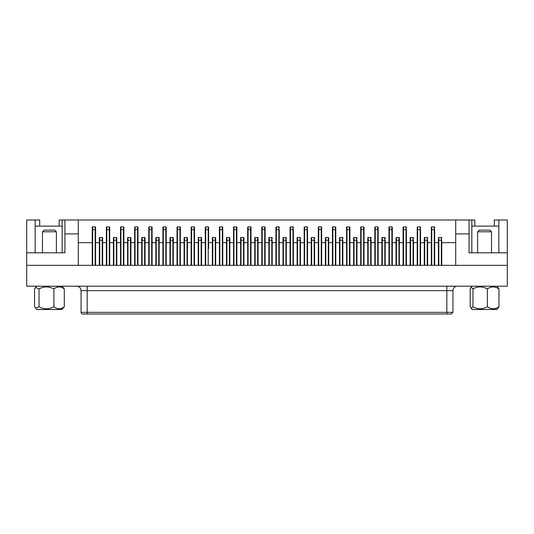 <?xml version="1.0" encoding="UTF-8"?>
<svg xmlns="http://www.w3.org/2000/svg" width="534" height="534" viewBox="0 0 534 534"><rect width="100%" height="100%" fill="white"/><g stroke="black" fill="none" stroke-linecap="round" stroke-linejoin="round"><path stroke-width="0.8" d="M35.157 226.116L62.158 226.116M451.123 314.005L82.73 314.005A1.669 1.669 0 0 1 81.061 312.337L452.939 312.337L452.939 290.643A4.452 4.452 0 0 1 457.391 286.191M81.061 312.337L81.061 290.643C80.794 287.939 79.312 286.458 76.609 286.191M62.158 252.816L62.158 219.995L469.059 219.995L469.059 252.816L507.3 252.816L507.3 265.331L26.7 265.331L26.7 286.191L507.3 286.191L507.3 265.331M455.709 265.331L455.709 219.995M498.843 252.816L498.843 219.995L507.3 219.995L507.3 252.816M498.843 219.995L494.31 219.995L494.31 226.116M78.291 219.995L78.291 233.905L64.941 233.905L64.941 252.816L26.7 252.816L26.7 265.331M78.291 233.905L78.291 265.331M26.7 252.816L26.7 219.995L35.157 219.995L35.157 252.816M39.69 226.116L39.69 219.995L35.157 219.995M82.877 314.005L87.175 314.005L87.175 290.643L81.061 290.643M469.059 219.995L471.836 219.995L471.836 252.816M474.839 226.116L474.839 219.995L471.836 219.995M62.158 219.995L59.154 219.995L59.154 226.116M438.407 265.331L438.407 238.718M388.959 265.331L388.959 227.284A0.421 0.421 0 0 1 389.373 226.87L391.876 226.87A0.421 0.421 0 0 1 392.296 227.284L392.296 265.331M346.573 227.284L346.573 229.647L346.573 227.284A0.421 0.421 0 0 1 346.987 226.87L349.49 226.87A0.421 0.421 0 0 1 349.91 227.284L349.91 265.331M318.311 227.284L318.311 229.647L318.311 227.284A0.421 0.421 0 0 1 318.731 226.87L321.234 226.87A0.421 0.421 0 0 1 321.648 227.284L321.648 228.118M311.249 237.884L311.249 240.247L311.249 237.884A0.421 0.421 0 0 1 311.669 237.463L314.172 237.463A0.421 0.421 0 0 1 314.586 237.884L314.586 238.711M297.118 237.884L297.118 240.247L297.118 237.884A0.421 0.421 0 0 1 297.538 237.463L300.041 237.463A0.421 0.421 0 0 1 300.455 237.884L300.455 238.711M282.993 237.884L282.993 240.247L282.993 237.884A0.421 0.421 0 0 1 283.407 237.463L285.91 237.463A0.421 0.421 0 0 1 286.331 237.884L286.331 238.711M261.8 265.331L261.8 227.284A0.421 0.421 0 0 1 262.214 226.87L264.717 226.87A0.421 0.421 0 0 1 265.138 227.284L265.138 228.118M268.862 237.884L268.862 240.247L268.862 237.884A0.421 0.421 0 0 1 269.283 237.463L271.786 237.463A0.421 0.421 0 0 1 272.2 237.884L272.2 238.711M247.669 227.284L247.669 229.647L247.669 227.284A0.421 0.421 0 0 1 248.09 226.87L250.593 226.87A0.421 0.421 0 0 1 251.007 227.284L251.007 265.331M254.731 237.884L254.731 240.247L254.731 237.884A0.421 0.421 0 0 1 255.152 237.463L257.655 237.463A0.421 0.421 0 0 1 258.069 237.884L258.069 238.711M233.538 227.284L233.538 229.647L233.538 227.284A0.421 0.421 0 0 1 233.959 226.87L236.462 226.87A0.421 0.421 0 0 1 236.876 227.284L236.876 228.118M240.607 237.884L240.607 240.247L240.607 237.884A0.421 0.421 0 0 1 241.021 237.463L243.524 237.463A0.421 0.421 0 0 1 243.945 237.884L243.945 265.331M219.414 227.284L219.414 229.647L219.414 227.284A0.421 0.421 0 0 1 219.828 226.87L222.331 226.87A0.421 0.421 0 0 1 222.751 227.284L222.751 228.118M226.476 265.331L226.476 238.711M205.283 227.284L205.283 229.647L205.283 227.284A0.421 0.421 0 0 1 205.703 226.87L208.207 226.87A0.421 0.421 0 0 1 208.62 227.284L208.62 228.118M212.345 237.884L212.345 240.247L212.345 237.884A0.421 0.421 0 0 1 212.766 237.463L215.269 237.463A0.421 0.421 0 0 1 215.683 237.884L215.683 265.331M191.152 227.284L191.152 229.647L191.152 227.284A0.421 0.421 0 0 1 191.572 226.87L194.076 226.87A0.421 0.421 0 0 1 194.489 227.284L194.489 265.331M198.221 237.884L198.221 240.247L198.221 237.884A0.421 0.421 0 0 1 198.635 237.463L201.138 237.463A0.421 0.421 0 0 1 201.558 237.884L201.558 265.331M184.09 237.884L184.09 240.247L184.09 237.884A0.421 0.421 0 0 1 184.51 237.463L187.013 237.463A0.421 0.421 0 0 1 187.427 237.884L187.427 265.331M148.766 227.284L148.766 229.647L148.766 227.284A0.421 0.421 0 0 1 149.186 226.87L151.689 226.87A0.421 0.421 0 0 1 152.103 227.284L152.103 265.331M155.835 237.884L155.835 240.247L155.835 237.884A0.421 0.421 0 0 1 156.248 237.463L158.752 237.463A0.421 0.421 0 0 1 159.172 237.884L159.172 265.331M134.641 227.284L134.641 229.647L134.641 227.284A0.421 0.421 0 0 1 135.055 226.87L137.558 226.87A0.421 0.421 0 0 1 137.979 227.284L137.979 228.118M120.51 227.284L120.51 229.647L120.51 227.284A0.421 0.421 0 0 1 120.931 226.87L123.434 226.87A0.421 0.421 0 0 1 123.848 227.284L123.848 265.331M127.573 237.884L127.573 240.247L127.573 237.884A0.421 0.421 0 0 1 127.993 237.463L130.496 237.463A0.421 0.421 0 0 1 130.91 237.884L130.91 238.711M106.379 227.284L106.379 229.647L106.379 227.284A0.421 0.421 0 0 1 106.8 226.87L109.303 226.87A0.421 0.421 0 0 1 109.717 227.284L109.717 228.118M92.255 227.284L92.255 229.647L92.255 227.284A0.421 0.421 0 0 1 92.669 226.87L95.172 226.87A0.421 0.421 0 0 1 95.593 227.284L95.593 265.331M99.317 237.884L99.317 240.247L99.317 237.884A0.421 0.421 0 0 1 99.738 237.463L102.241 237.463A0.421 0.421 0 0 1 102.655 237.884L102.655 265.331M455.709 242.663L441.745 242.663M438.407 242.663L434.683 242.663M431.345 242.663L427.614 242.663M424.276 242.663L420.552 242.663M417.214 242.663L413.49 242.663M410.152 242.663L406.421 242.663M403.083 242.663L399.359 242.663M396.021 242.663L392.296 242.663M388.959 242.663L385.228 242.663M381.89 242.663L378.165 242.663M374.828 242.663L371.103 242.663M367.766 242.663L364.034 242.663M360.697 242.663L356.972 242.663M353.635 242.663L349.91 242.663M346.573 242.663L342.841 242.663M339.504 242.663L335.779 242.663M332.442 242.663L328.717 242.663M325.38 242.663L321.648 242.663M318.311 242.663L314.586 242.663M311.249 242.663L307.524 242.663M304.186 242.663L300.455 242.663M297.118 242.663L293.393 242.663M290.055 242.663L286.331 242.663M282.993 242.663L279.262 242.663M275.924 242.663L272.2 242.663M268.862 242.663L265.138 242.663M261.8 242.663L258.069 242.663M254.731 242.663L251.007 242.663M247.669 242.663L243.945 242.663M240.607 242.663L236.876 242.663M233.538 242.663L229.814 242.663M226.476 242.663L222.751 242.663M219.414 242.663L215.683 242.663M212.345 242.663L208.62 242.663M205.283 242.663L201.558 242.663M198.221 242.663L194.489 242.663M191.152 242.663L187.427 242.663M184.09 242.663L180.365 242.663M177.028 242.663L173.296 242.663M169.959 242.663L166.234 242.663M162.897 242.663L159.172 242.663M155.835 242.663L152.103 242.663M148.766 242.663L145.041 242.663M141.704 242.663L137.979 242.663M134.641 242.663L130.91 242.663M127.573 242.663L123.848 242.663M120.51 242.663L116.786 242.663M113.448 242.663L109.717 242.663M106.379 242.663L102.655 242.663M99.317 242.663L95.593 242.663M92.255 242.663L78.291 242.663M64.941 233.905L64.941 219.995M471.836 226.116L498.843 226.116M99.317 265.331L99.317 240.247L99.738 240.247L99.738 265.331M92.255 265.331L92.255 229.647L92.669 229.647L92.669 265.331M208.62 248.477L208.62 227.284M113.448 265.331L113.448 237.884A0.421 0.421 0 0 1 113.862 237.463L116.365 237.463A0.421 0.421 0 0 1 116.786 237.884L116.786 265.331M106.379 265.331L106.379 229.647L106.8 229.647L106.8 265.331M109.717 227.284L109.717 265.331M127.573 265.331L127.573 240.247L127.993 240.247L127.993 265.331M130.91 237.884L130.91 265.331M120.51 265.331L120.51 229.647L120.931 229.647L120.931 265.331M141.704 265.331L141.704 237.884A0.421 0.421 0 0 1 142.124 237.463L144.627 237.463A0.421 0.421 0 0 1 145.041 237.884L145.041 265.331M134.641 265.331L134.641 229.647L135.055 229.647L135.055 265.331M137.979 227.284L137.979 265.331M155.835 265.331L155.835 240.247L156.248 240.247L156.248 265.331M159.172 237.884L159.172 240.247L156.248 240.247L156.248 237.463M148.766 265.331L148.766 229.647L149.186 229.647L149.186 265.331M169.959 265.331L169.959 237.884A0.421 0.421 0 0 1 170.379 237.463L172.882 237.463A0.421 0.421 0 0 1 173.296 237.884L173.296 265.331M162.897 265.331L162.897 227.284A0.421 0.421 0 0 1 163.317 226.87L165.82 226.87A0.421 0.421 0 0 1 166.234 227.284L166.234 265.331M184.09 265.331L184.09 240.247L184.51 240.247L184.51 265.331M187.427 237.884L187.427 240.247L184.51 240.247L184.51 237.463M177.028 265.331L177.028 227.284A0.421 0.421 0 0 1 177.442 226.87L179.945 226.87A0.421 0.421 0 0 1 180.365 227.284L180.365 265.331M198.221 265.331L198.221 240.247L198.635 240.247L198.635 265.331M191.152 265.331L191.152 229.647L191.572 229.647L191.572 265.331M212.345 265.331L212.345 240.247L212.766 240.247L212.766 265.331M205.283 265.331L205.283 229.647L205.703 229.647L205.703 265.331M226.476 237.884A0.421 0.421 0 0 1 226.897 237.463L229.4 237.463A0.421 0.421 0 0 1 229.814 237.884L229.814 265.331M219.414 265.331L219.414 229.647L219.828 229.647L219.828 265.331M222.751 227.284L222.751 265.331M240.607 265.331L240.607 240.247L241.021 240.247L241.021 265.331M233.538 265.331L233.538 229.647L233.959 229.647L233.959 265.331M236.876 227.284L236.876 265.331M254.731 265.331L254.731 240.247L255.152 240.247L255.152 265.331M258.069 237.884L258.069 265.331M247.669 265.331L247.669 229.647L248.09 229.647L248.09 265.331M268.862 265.331L268.862 240.247L269.283 240.247L269.283 265.331M271.786 265.331L271.786 240.247L272.2 240.247L272.2 265.331M265.138 227.284L265.138 265.331M282.993 265.331L282.993 240.247L283.407 240.247L283.407 265.331M285.91 265.331L285.91 240.247L286.331 240.247L286.331 265.331M275.924 265.331L275.924 227.284A0.421 0.421 0 0 1 276.345 226.87L278.848 226.87A0.421 0.421 0 0 1 279.262 227.284L279.262 228.118M278.848 265.331L278.848 229.647L279.262 229.647L279.262 265.331M297.118 265.331L297.118 240.247L297.538 240.247L297.538 265.331M300.041 265.331L300.041 240.247L300.455 240.247L300.455 265.331M290.055 265.331L290.055 227.284A0.421 0.421 0 0 1 290.476 226.87L292.979 226.87A0.421 0.421 0 0 1 293.393 227.284L293.393 228.118M292.979 265.331L292.979 229.647L293.393 229.647L293.393 265.331M311.249 265.331L311.249 240.247L311.669 240.247L311.669 265.331M314.172 265.331L314.172 240.247L314.586 240.247L314.586 265.331M304.186 265.331L304.186 227.284A0.421 0.421 0 0 1 304.6 226.87L307.103 226.87A0.421 0.421 0 0 1 307.524 227.284L307.524 228.118M307.103 265.331L307.103 229.647L307.524 229.647L307.524 265.331M325.38 265.331L325.38 237.884A0.421 0.421 0 0 1 325.793 237.463L328.297 237.463A0.421 0.421 0 0 1 328.717 237.884L328.717 265.331M318.311 265.331L318.311 229.647L318.731 229.647L318.731 265.331M321.648 227.284L321.648 265.331M339.504 265.331L339.504 237.884A0.421 0.421 0 0 1 339.924 237.463L342.428 237.463A0.421 0.421 0 0 1 342.841 237.884L342.841 238.718M342.428 265.331L342.428 240.247L342.841 240.247L342.841 265.331M332.442 265.331L332.442 227.284A0.421 0.421 0 0 1 332.862 226.87L335.365 226.87A0.421 0.421 0 0 1 335.779 227.284L335.779 265.331M353.635 265.331L353.635 237.884A0.421 0.421 0 0 1 354.055 237.463L356.558 237.463A0.421 0.421 0 0 1 356.972 237.884L356.972 238.718M356.558 265.331L356.558 240.247L356.972 240.247L356.972 265.331M346.573 265.331L346.573 229.647L346.987 229.647L346.987 265.331M367.766 265.331L367.766 237.884A0.421 0.421 0 0 1 368.18 237.463L370.683 237.463A0.421 0.421 0 0 1 371.103 237.884L371.103 238.718M370.683 265.331L370.683 240.247L371.103 240.247L371.103 265.331M360.697 265.331L360.697 227.284A0.421 0.421 0 0 1 361.118 226.87L363.621 226.87A0.421 0.421 0 0 1 364.034 227.284L364.034 265.331M381.89 265.331L381.89 237.884A0.421 0.421 0 0 1 382.311 237.463L384.814 237.463A0.421 0.421 0 0 1 385.228 237.884L385.228 238.718M384.814 265.331L384.814 240.247L385.228 240.247L385.228 265.331M374.828 265.331L374.828 227.284A0.421 0.421 0 0 1 375.248 226.87L377.752 226.87A0.421 0.421 0 0 1 378.165 227.284L378.165 265.331M396.021 265.331L396.021 237.884A0.421 0.421 0 0 1 396.442 237.463L398.945 237.463A0.421 0.421 0 0 1 399.359 237.884L399.359 265.331M392.296 227.284L392.296 229.647L389.373 229.647L389.373 265.331M410.152 265.331L410.152 237.884A0.421 0.421 0 0 1 410.566 237.463L413.069 237.463A0.421 0.421 0 0 1 413.49 237.884L413.49 238.718M413.069 265.331L413.069 240.247L413.49 240.247L413.49 265.331M403.083 265.331L403.083 227.284A0.421 0.421 0 0 1 403.504 226.87L406.007 226.87A0.421 0.421 0 0 1 406.421 227.284L406.421 228.118M406.007 265.331L406.007 229.647L406.421 229.647L406.421 265.331M424.276 265.331L424.276 237.884A0.421 0.421 0 0 1 424.697 237.463L427.2 237.463A0.421 0.421 0 0 1 427.614 237.884L427.614 238.718M427.2 265.331L427.2 240.247L427.614 240.247L427.614 265.331M417.214 265.331L417.214 227.284A0.421 0.421 0 0 1 417.635 226.87L420.138 226.87A0.421 0.421 0 0 1 420.552 227.284L420.552 228.118M420.138 265.331L420.138 229.647L420.552 229.647L420.552 265.331M438.407 237.884A0.421 0.421 0 0 1 438.828 237.463L441.331 237.463A0.421 0.421 0 0 1 441.745 237.884L441.745 238.718M441.331 265.331L441.331 240.247L441.745 240.247L441.745 265.331M431.345 265.331L431.345 227.284A0.421 0.421 0 0 1 431.759 226.87L434.262 226.87A0.421 0.421 0 0 1 434.683 227.284L434.683 228.118M434.262 265.331L434.262 229.647L434.683 229.647L434.683 265.331M64.294 288.927L64.294 306.756L61.937 309.5L36.906 309.5L34.55 306.756L34.55 288.927L35.598 287.499L39.042 288.927C43.207 286.598 47.519 286.297 51.978 288.04L53.914 288.927C57.345 286.264 60.803 286.264 64.294 288.927L61.937 286.191M64.294 306.756C60.863 309.42 57.405 309.42 53.914 306.756L51.978 307.644C47.593 309.393 43.281 309.093 39.042 306.756L35.598 308.191M42.466 231.789L44.135 230.121L54.708 230.121L56.377 231.789L42.466 231.789L42.466 252.816M53.914 306.756L53.914 288.927M39.042 306.756L39.042 288.927M498.963 288.927L498.963 306.756L497.094 309.5L472.063 309.5L470.194 306.756L470.194 288.927L471.142 287.112L472.984 288.927C477.009 286.598 481.181 286.297 485.499 288.04L487.368 288.927C491.2 286.264 495.065 286.264 498.963 288.927L497.094 286.191M498.963 306.756C495.131 309.42 491.267 309.42 487.368 306.756L485.499 307.644C481.254 309.393 477.082 309.093 472.984 306.756L471.142 308.572M477.623 231.789L479.292 230.121L489.858 230.121L491.527 231.789L477.623 231.789L477.623 252.816M487.368 306.756L487.368 288.927M472.984 306.756L472.984 288.927M446.825 286.191L446.825 290.643L87.175 290.643L87.175 286.191M452.939 290.643L446.825 290.643L446.825 314.005M469.059 233.905L455.709 233.905M102.241 265.331L102.241 240.247L99.738 240.247L99.738 237.463M95.172 265.331L95.172 229.647L92.669 229.647L92.669 226.87M102.655 240.247L102.241 240.247L102.241 237.463M95.593 229.647L95.172 229.647L95.172 226.87M116.365 265.331L116.365 240.247L113.862 240.247L113.862 265.331M109.303 265.331L109.303 229.647L106.8 229.647L106.8 226.87M130.496 265.331L130.496 240.247L127.993 240.247L127.993 237.463M123.434 265.331L123.434 229.647L120.931 229.647L120.931 226.87M144.627 265.331L144.627 240.247L142.124 240.247L142.124 265.331M137.558 265.331L137.558 229.647L135.055 229.647L135.055 226.87M158.752 265.331L158.752 237.463M151.689 265.331L151.689 229.647L149.186 229.647L149.186 226.87M172.882 265.331L172.882 240.247L170.379 240.247L170.379 265.331M165.82 265.331L165.82 229.647L163.317 229.647L163.317 265.331M187.013 265.331L187.013 237.463M179.945 265.331L179.945 229.647L177.442 229.647L177.442 265.331M201.138 265.331L201.138 240.247L198.635 240.247L198.635 237.463M194.076 265.331L194.076 229.647L191.572 229.647L191.572 226.87M215.269 265.331L215.269 240.247L212.766 240.247L212.766 237.463M208.207 265.331L208.207 229.647L205.703 229.647L205.703 226.87M229.4 265.331L229.4 240.247L226.897 240.247L226.897 265.331M222.331 265.331L222.331 229.647L219.828 229.647L219.828 226.87M243.524 265.331L243.524 240.247L241.021 240.247L241.021 237.463M236.462 265.331L236.462 229.647L233.959 229.647L233.959 226.87M257.655 265.331L257.655 240.247L255.152 240.247L255.152 237.463M250.593 265.331L250.593 229.647L248.09 229.647L248.09 226.87M271.786 237.463L271.786 240.247L269.283 240.247L269.283 237.463M264.717 265.331L264.717 229.647L262.214 229.647L262.214 265.331M285.91 237.463L285.91 240.247L283.407 240.247L283.407 237.463M278.848 226.87L278.848 229.647L276.345 229.647L276.345 265.331M300.041 237.463L300.041 240.247L297.538 240.247L297.538 237.463M292.979 226.87L292.979 229.647L290.476 229.647L290.476 265.331M314.172 237.463L314.172 240.247L311.669 240.247L311.669 237.463M307.103 226.87L307.103 229.647L304.6 229.647L304.6 265.331M328.297 265.331L328.297 240.247L325.793 240.247L325.793 265.331M321.234 265.331L321.234 229.647L318.731 229.647L318.731 226.87M342.428 237.463L342.428 240.247L339.924 240.247L339.924 265.331M335.365 265.331L335.365 229.647L332.862 229.647L332.862 265.331M356.558 237.463L356.558 240.247L354.055 240.247L354.055 265.331M349.49 265.331L349.49 229.647L346.987 229.647L346.987 226.87M370.683 237.463L370.683 240.247L368.18 240.247L368.18 265.331M363.621 265.331L363.621 229.647L361.118 229.647L361.118 265.331M384.814 237.463L384.814 240.247L382.311 240.247L382.311 265.331M377.752 265.331L377.752 229.647L375.248 229.647L375.248 265.331M398.945 265.331L398.945 240.247L396.442 240.247L396.442 265.331M391.876 265.331L391.876 226.87M413.069 237.463L413.069 240.247L410.566 240.247L410.566 265.331M406.007 226.87L406.007 229.647L403.504 229.647L403.504 265.331M427.2 237.463L427.2 240.247L424.697 240.247L424.697 265.331M420.138 226.87L420.138 229.647L417.635 229.647L417.635 265.331M441.331 237.463L441.331 240.247L438.828 240.247L438.828 265.331M434.262 226.87L434.262 229.647L431.759 229.647L431.759 265.331M113.862 237.463L113.862 240.247L113.448 240.247M116.786 240.247L116.365 240.247L116.365 237.463M109.717 229.647L109.303 229.647L109.303 226.87M130.91 240.247L130.496 240.247L130.496 237.463M123.848 229.647L123.434 229.647L123.434 226.87M142.124 237.463L142.124 240.247L141.704 240.247M145.041 240.247L144.627 240.247L144.627 237.463M137.979 229.647L137.558 229.647L137.558 226.87M152.103 229.647L151.689 229.647L151.689 226.87M170.379 237.463L170.379 240.247L169.959 240.247M173.296 240.247L172.882 240.247L172.882 237.463M163.317 226.87L163.317 229.647L162.897 229.647M166.234 229.647L165.82 229.647L165.82 226.87M177.442 226.87L177.442 229.647L177.028 229.647M180.365 229.647L179.945 229.647L179.945 226.87M201.558 240.247L201.138 240.247L201.138 237.463M194.489 229.647L194.076 229.647L194.076 226.87M215.683 240.247L215.269 240.247L215.269 237.463M208.62 229.647L208.207 229.647L208.207 226.87M226.897 237.463L226.897 240.247L226.476 240.247M229.814 240.247L229.4 240.247L229.4 237.463M222.751 229.647L222.331 229.647L222.331 226.87M243.945 240.247L243.524 240.247L243.524 237.463M236.876 229.647L236.462 229.647L236.462 226.87M258.069 240.247L257.655 240.247L257.655 237.463M251.007 229.647L250.593 229.647L250.593 226.87M262.214 226.87L262.214 229.647L261.8 229.647M265.138 229.647L264.717 229.647L264.717 226.87M276.345 226.87L276.345 229.647L275.924 229.647M290.476 226.87L290.476 229.647L290.055 229.647M304.6 226.87L304.6 229.647L304.186 229.647M325.793 237.463L325.793 240.247L325.38 240.247M328.717 240.247L328.297 240.247L328.297 237.463M321.648 229.647L321.234 229.647L321.234 226.87M339.924 237.463L339.924 240.247L339.504 240.247M332.862 226.87L332.862 229.647L332.442 229.647M335.779 229.647L335.365 229.647L335.365 226.87M354.055 237.463L354.055 240.247L353.635 240.247M349.91 229.647L349.49 229.647L349.49 226.87M368.18 237.463L368.18 240.247L367.766 240.247M361.118 226.87L361.118 229.647L360.697 229.647M364.034 229.647L363.621 229.647L363.621 226.87M382.311 237.463L382.311 240.247L381.89 240.247M375.248 226.87L375.248 229.647L374.828 229.647M378.165 229.647L377.752 229.647L377.752 226.87M396.442 237.463L396.442 240.247L396.021 240.247M399.359 240.247L398.945 240.247L398.945 237.463M389.373 226.87L389.373 229.647L388.959 229.647M410.566 237.463L410.566 240.247L410.152 240.247M403.504 226.87L403.504 229.647L403.083 229.647M424.697 237.463L424.697 240.247L424.276 240.247M417.635 226.87L417.635 229.647L417.214 229.647M438.828 237.463L438.828 240.247L438.407 240.247M431.759 226.87L431.759 229.647L431.345 229.647M452.939 312.337L451.27 314.005M56.377 231.789L56.377 252.816M36.906 286.191L35.598 287.499M491.527 231.789L491.527 252.816M472.063 286.191L471.142 287.112"/></g></svg>
